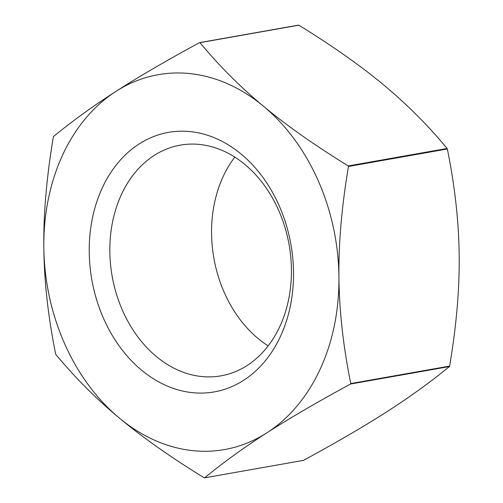 <?xml version="1.0" encoding="UTF-8"?>
<svg xmlns="http://www.w3.org/2000/svg" width="503" height="503" viewBox="0 0 503 503"><rect width="100%" height="100%" fill="white"/><g stroke="black" fill="none" stroke-linecap="round" stroke-linejoin="round"><path stroke-width="0.75" d="M204.583 477.85L303.454 460.377C336.721 442.332 364.606 426.066 387.121 411.573L387.121 411.573C409.738 397.062 430.505 382.047 449.424 366.549L350.547 384.022C317.286 402.06 289.395 418.326 266.886 432.825C244.269 447.337 223.502 462.345 204.583 477.85A219.629 168.492 80 0 1 204.143 477.806C170.467 457.038 142.198 437.12 119.337 418.056C96.362 399.005 75.211 377.835 55.883 354.527A219.629 168.492 80 0 1 55.657 354.024C48.074 316.481 44.132 280.925 43.83 247.357C43.421 213.806 46.603 176.993 53.362 136.917A219.629 168.492 80 0 1 53.576 136.451C72.495 120.953 93.262 105.938 115.879 91.427C138.394 76.934 166.279 60.668 199.546 42.623A219.629 168.492 80 0 1 199.98 42.667C219.308 65.975 240.459 87.151 263.434 106.196C286.301 125.26 314.57 145.178 348.246 165.946A219.629 168.492 80 0 1 348.466 166.455C341.707 206.532 338.525 243.345 338.934 276.895C339.236 310.464 343.178 346.02 350.761 383.563A219.629 168.492 80 0 1 350.547 384.022M449.424 366.549A219.629 168.492 80 0 0 449.638 366.083C456.397 326.007 459.579 289.194 459.17 255.643L459.17 255.643C458.868 222.075 454.926 186.519 447.343 148.976L348.466 166.455M268.181 345.888A117.136 89.861 80 0 1 234.819 157.112M199.546 42.623L298.417 25.15A219.629 168.492 80 0 1 298.857 25.194L199.98 42.667M447.343 148.976A219.629 168.492 80 0 0 447.117 148.473C427.789 125.165 406.638 103.995 383.663 84.944C360.802 65.88 332.533 45.962 298.857 25.194M449.638 366.083L350.761 383.563M244.967 164.531A117.136 89.861 80 0 1 290.527 287.427A117.136 89.861 80 0 1 221.018 375.842A117.136 89.861 80 0 1 112.144 276.134A117.136 89.861 80 0 1 180.244 145.141A117.136 89.861 80 0 1 244.967 164.531M338.934 276.895A190.348 146.027 80 0 1 266.886 432.825A190.348 146.027 80 0 1 119.337 418.056A190.348 146.027 80 0 1 43.83 247.357A190.348 146.027 80 0 1 115.879 91.427A190.348 146.027 80 0 1 263.434 106.196A190.348 146.027 80 0 1 338.934 276.895M447.117 148.473L348.246 165.946M241.264 154.176A131.78 101.097 80 0 1 243.653 380.299A131.78 101.097 80 0 1 89.232 251.902A131.78 101.097 80 0 1 241.264 154.176"/></g></svg>
